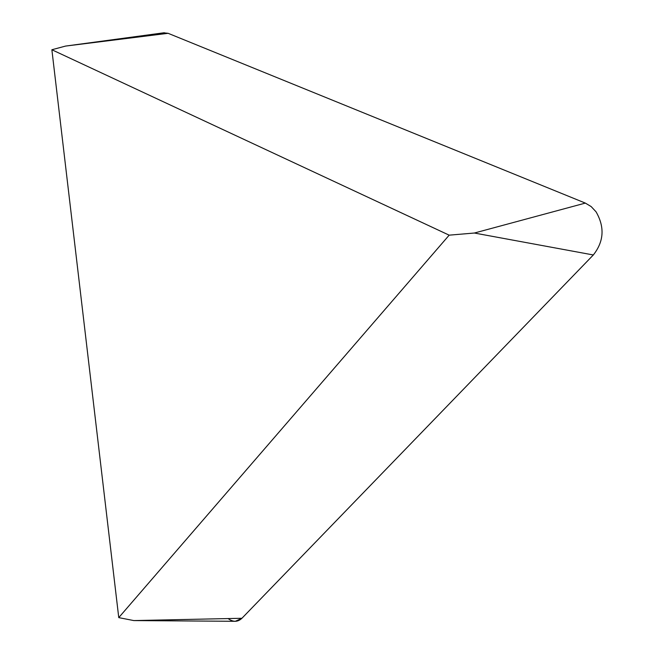 <?xml version="1.0" encoding="UTF-8"?>
<svg xmlns="http://www.w3.org/2000/svg" width="654" height="654" viewBox="0 0 654 654"><rect width="100%" height="100%" fill="white"/><g stroke="black" fill="none" stroke-linecap="round" stroke-linejoin="round"><path stroke-width="0.98" d="M228.099 618.57C233.192 622.281 237.794 622.183 241.923 618.275L593.325 254.97C603.953 241.481 604.86 227.093 596.047 211.806L591.159 206.566L585.338 203.092L168.103 33.305L163.623 32.831L168.103 33.305L585.338 203.092L591.159 206.566L596.047 211.806C604.86 227.093 603.953 241.481 593.325 254.97L241.923 618.275L235.334 621.3L133.825 620.581L118.758 617.621L449.167 235.162L51.87 49.745L118.758 617.621M585.338 203.092L474.346 233.028L449.167 235.162M168.103 33.305L65.58 46.074L51.87 49.745M474.346 233.028L593.325 254.97M241.923 618.275L133.825 620.581M65.58 46.074L164.342 32.733"/></g></svg>
